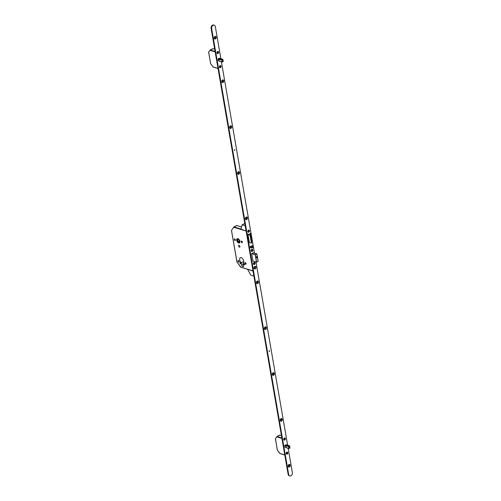 <?xml version="1.0" encoding="UTF-8"?>
<svg xmlns="http://www.w3.org/2000/svg" width="501" height="501" viewBox="0 0 501 501"><rect width="100%" height="100%" fill="white"/><g stroke="black" fill="none" stroke-linecap="round" stroke-linejoin="round"><path stroke-width="0.75" d="M257.238 257.84A0.557 0.407 -73.1 0 1 256.994 257.865L257.314 256.806L256.737 256.631A0.557 0.407 106.9 0 0 256.412 257.689L256.994 257.865A0.557 0.407 -73.1 0 1 257.314 256.806A0.557 0.407 -73.1 0 1 257.282 257.815M239.866 241.288A2.399 1.346 -116.4 0 0 237.23 238.664A2.399 1.346 -116.4 0 0 236.735 240.336A2.399 1.346 -116.4 0 0 239.365 242.96A2.399 1.346 -116.4 0 0 239.866 241.288M236.76 240.342A2.355 1.328 -116.4 0 0 239.346 242.922A2.355 1.328 -116.4 0 0 239.835 241.282A2.355 1.328 -116.4 0 0 237.249 238.701A2.355 1.328 -116.4 0 0 236.76 240.342M239.653 241.225A2.079 1.171 -116.4 0 0 237.374 238.952A2.079 1.171 -116.4 0 0 236.942 240.399A2.079 1.171 -116.4 0 0 239.221 242.678A2.079 1.171 -116.4 0 0 239.653 241.225M237.599 238.883A2.079 1.171 -116.4 0 0 237.349 240.198A2.079 1.171 -116.4 0 0 239.409 242.54M240.918 263.332A0.72 0.407 -116.4 0 0 239.979 263.044A0.72 0.407 -116.4 0 0 240.918 263.332M244.538 264.434A0.72 0.407 -116.4 0 0 243.599 264.146A0.72 0.407 -116.4 0 0 244.538 264.434M239.165 261.484A0.902 0.507 -116.4 0 0 238.182 260.501A0.902 0.507 -116.4 0 0 237.994 261.127A0.902 0.507 -116.4 0 0 238.977 262.117A0.902 0.507 -116.4 0 0 239.165 261.484M246.047 263.582A0.902 0.507 -116.4 0 0 245.058 262.593A0.902 0.507 -116.4 0 0 244.87 263.219A0.902 0.507 -116.4 0 0 245.859 264.209A0.902 0.507 -116.4 0 0 246.047 263.582M235.445 239.948A0.902 0.507 -116.4 0 0 234.455 238.958A0.902 0.507 -116.4 0 0 234.268 239.584A0.902 0.507 -116.4 0 0 235.257 240.574A0.902 0.507 -116.4 0 0 235.445 239.948M242.327 242.039A0.902 0.507 -116.4 0 0 241.338 241.05A0.902 0.507 -116.4 0 0 241.15 241.682A0.902 0.507 -116.4 0 0 242.14 242.666A0.902 0.507 -116.4 0 0 242.327 242.039M239.91 246.436A1.04 0.582 -116.4 0 0 238.77 245.296A1.04 0.582 -116.4 0 0 238.557 246.022A1.04 0.582 -116.4 0 0 239.697 247.162A1.04 0.582 -116.4 0 0 239.91 246.436M243.705 261.077A3.075 1.728 -116.4 0 0 240.323 257.708A3.075 1.728 -116.4 0 0 239.685 259.856A3.075 1.728 -116.4 0 0 241.2 262.668L241.639 265.223A1.415 0.795 -116.4 0 0 243.192 266.77A1.415 0.795 -116.4 0 0 243.486 265.787L243.048 263.232A3.075 1.728 -116.4 0 0 243.06 263.225A3.075 1.728 -116.4 0 0 243.705 261.077M243.743 261.403L241.2 262.668M252.848 246.768L252.686 245.816L252.535 246.755L251.583 247.024L250.187 246.605M252.686 245.816L252.241 245.584L250.193 246.598L250.394 247.619M252.861 246.824L252.711 247.763L252.535 246.755M250.293 247.588L251.752 248.033L252.711 247.763M249.698 234.305L250.412 234.28L250.6 234.756A0.833 0.319 170.2 0 1 250.6 234.775A0.833 0.319 170.2 0 1 250.6 234.819L250.475 235.62L250.256 234.944L251.433 243.079L249.379 242.628L247.989 234.568L247.356 234.374M239.66 242.008L238.056 241.444L237.718 239.196L238.908 239.61M238.056 241.444L239.503 240.724M239.491 240.624L239.678 241.902M250.995 237.386L251.214 238.313A0.833 0.319 170.2 0 1 251.214 238.332A0.833 0.319 170.2 0 1 251.214 238.376L251.333 240.079L250.869 238.376L250.819 236.215L251.032 237.317A0.833 0.319 170.2 0 0 251.032 237.274A0.833 0.319 170.2 0 0 251.032 237.255L250.606 234.794L251.032 237.274M251.22 238.351L251.646 240.812A0.833 0.319 170.2 0 1 251.646 240.831A0.833 0.319 170.2 0 1 251.646 240.875L251.646 243.004M250.275 234.825L247.901 234.105M247.989 234.568L250.037 235.013L251.433 243.079M250.888 238.482L251.208 238.445M246.104 231.011L233.798 227.272L236.735 225.538L233.961 226.915L240.662 228.951M240.925 267.227L236.923 261.985L231.475 230.447L233.748 227.091M252.98 270.822L240.655 267.139L237.036 262.104M250.037 270.052L240.699 267.146M222.344 61.936L223.246 61.523L222.813 59.281M222.87 59.356L223.246 61.523L222.168 62.024M223.246 61.523L222.857 59.531M222.864 59.318L222.162 59.982L218.279 58.755L217.998 59.575L218.649 60.972M222.131 62.024L218.636 60.959L222.244 62.024M219.4 58.241L222.788 59.275L219.306 58.21L218.286 58.755M212.975 66.915L218.016 68.386M210.702 63.777L213.075 67.009L218.035 68.518M210.051 50.169L208.673 52.098L210.589 63.658L213.201 66.996M214.685 49.117L213.038 48.616L210.182 49.994L208.629 52.304L210.633 63.583M289.102 448.433L290.004 448.019L289.547 445.765L288.92 446.479L285.044 445.251L284.756 446.072L285.407 447.468M289.622 446.028L290.004 448.019L288.933 448.52M288.895 448.52L285.395 447.462L289.002 448.52M289.622 445.815L286.071 444.713L285.044 445.251M286.159 444.738L289.553 445.771M279.733 453.418L284.775 454.883M277.466 450.274L279.834 453.511L284.8 455.021M276.809 436.665L275.437 438.594L277.347 450.155L279.959 453.499M281.443 435.613L279.796 435.112L276.94 436.49L275.387 438.801L277.397 450.08M234.6 150.475A0.432 0.313 -73.1 0 1 234.769 149.642A0.432 0.313 -73.1 0 1 234.837 149.68L234.612 150.475L234.687 149.63M269.325 351.533A0.432 0.313 -73.1 0 1 269.494 350.7A0.432 0.313 -73.1 0 1 269.569 350.738L269.344 351.539L269.419 350.694M245.409 218.843A1.384 1.015 106.9 0 0 246.655 219.595A1.384 1.015 106.9 0 0 247.463 217.822A1.384 1.015 106.9 0 0 246.216 217.071A1.384 1.015 106.9 0 0 245.409 218.843M245.465 218.486A0.764 0.557 106.9 0 0 246.592 217.929A0.764 0.557 106.9 0 0 245.465 218.486M245.74 218.912A0.764 0.557 106.9 0 0 246.179 217.465M237.574 173.49A1.384 1.015 106.9 0 0 238.82 174.242A1.384 1.015 106.9 0 0 239.628 172.469A1.384 1.015 106.9 0 0 238.382 171.718A1.384 1.015 106.9 0 0 237.574 173.49M237.631 173.139A0.764 0.557 106.9 0 0 238.758 172.576A0.764 0.557 106.9 0 0 237.631 173.139M237.906 173.559A0.764 0.557 106.9 0 0 238.344 172.112M229.652 127.636A1.384 1.015 106.9 0 0 230.898 128.388A1.384 1.015 106.9 0 0 231.706 126.615A1.384 1.015 106.9 0 0 230.466 125.864A1.384 1.015 106.9 0 0 229.652 127.636M229.708 127.279A0.764 0.557 106.9 0 0 230.842 126.722A0.764 0.557 106.9 0 0 229.708 127.279M229.984 127.705A0.764 0.557 106.9 0 0 230.429 126.258M221.736 81.776A1.384 1.015 106.9 0 0 222.976 82.527A1.384 1.015 106.9 0 0 223.79 80.761A1.384 1.015 106.9 0 0 222.544 80.01A1.384 1.015 106.9 0 0 221.736 81.776M221.786 81.425A0.764 0.557 106.9 0 0 222.92 80.868A0.764 0.557 106.9 0 0 221.786 81.425M222.068 81.851A0.764 0.557 106.9 0 0 222.507 80.398M214.203 38.189A1.384 1.015 106.9 0 0 215.449 38.94A1.384 1.015 106.9 0 0 216.257 37.174A1.384 1.015 106.9 0 0 215.017 36.423A1.384 1.015 106.9 0 0 214.203 38.189M214.259 37.838A0.764 0.557 106.9 0 0 215.392 37.274A0.764 0.557 106.9 0 0 214.259 37.838M214.534 38.258A0.764 0.557 106.9 0 0 214.979 36.811M253.926 268.148A1.384 1.015 106.9 0 0 255.172 268.899A1.384 1.015 106.9 0 0 255.98 267.133A1.384 1.015 106.9 0 0 254.733 266.382A1.384 1.015 106.9 0 0 253.926 268.148M253.982 267.797A0.764 0.557 106.9 0 0 255.109 267.233A0.764 0.557 106.9 0 0 253.982 267.797M254.257 268.217A0.764 0.557 106.9 0 0 254.696 266.77M256.462 282.84A1.384 1.015 106.9 0 0 257.708 283.591A1.384 1.015 106.9 0 0 258.516 281.819A1.384 1.015 106.9 0 0 257.27 281.067A1.384 1.015 106.9 0 0 256.462 282.84M256.518 282.483A0.764 0.557 106.9 0 0 257.646 281.925A0.764 0.557 106.9 0 0 256.518 282.483M256.794 282.908A0.764 0.557 106.9 0 0 257.232 281.462M264.384 328.694A1.384 1.015 106.9 0 0 265.63 329.445A1.384 1.015 106.9 0 0 266.438 327.673A1.384 1.015 106.9 0 0 265.192 326.928A1.384 1.015 106.9 0 0 264.384 328.694M264.44 328.343A0.764 0.557 106.9 0 0 265.568 327.779A0.764 0.557 106.9 0 0 264.44 328.343M264.716 328.762A0.764 0.557 106.9 0 0 265.154 327.316L265.342 328.33M272.306 374.548A1.384 1.015 106.9 0 0 273.552 375.299A1.384 1.015 106.9 0 0 274.36 373.533A1.384 1.015 106.9 0 0 273.114 372.782A1.384 1.015 106.9 0 0 272.306 374.548M272.356 374.197A0.764 0.557 106.9 0 0 273.49 373.633A0.764 0.557 106.9 0 0 272.356 374.197M272.638 374.616A0.764 0.557 106.9 0 0 273.076 373.17L273.252 374.097L272.757 373.251M280.222 420.408A1.384 1.015 106.9 0 0 281.468 421.153A1.384 1.015 106.9 0 0 282.282 419.387A1.384 1.015 106.9 0 0 281.036 418.636A1.384 1.015 106.9 0 0 280.222 420.408M280.278 420.051A0.764 0.557 106.9 0 0 281.412 419.494A0.764 0.557 106.9 0 0 280.278 420.051M280.56 420.477A0.764 0.557 106.9 0 0 280.998 419.03L281.167 419.951L280.679 419.105M288.144 466.262A1.384 1.015 106.9 0 0 289.39 467.013A1.384 1.015 106.9 0 0 290.198 465.241A1.384 1.015 106.9 0 0 288.958 464.49A1.384 1.015 106.9 0 0 288.144 466.262M288.2 465.905A0.764 0.557 106.9 0 0 289.327 465.348A0.764 0.557 106.9 0 0 288.2 465.905M288.476 466.331A0.764 0.557 106.9 0 0 288.92 464.884M247.832 231.587A1.108 0.808 106.9 0 0 249.479 230.773A1.108 0.808 106.9 0 0 247.832 231.587M251.151 250.788A1.108 0.808 106.9 0 0 252.792 249.974A1.108 0.808 106.9 0 0 251.151 250.788M253.412 263.889A1.108 0.808 106.9 0 0 255.059 263.075A1.108 0.808 106.9 0 0 253.412 263.889M219.413 67.065A1.108 0.808 106.9 0 0 221.06 66.251A1.108 0.808 106.9 0 0 219.413 67.065M216.977 52.956A1.108 0.808 106.9 0 0 218.624 52.142A1.108 0.808 106.9 0 0 216.977 52.956M286.177 453.562A1.108 0.808 106.9 0 0 287.818 452.747A1.108 0.808 106.9 0 0 286.177 453.562M283.735 439.452A1.108 0.808 106.9 0 0 285.382 438.638A1.108 0.808 106.9 0 0 283.735 439.452M220.866 58.686L215.342 26.685A2.499 1.822 106.9 0 0 214.215 25.213L213.676 25.05A2.499 1.822 106.9 0 0 211.741 25.858A2.499 1.822 106.9 0 0 211.096 28.357L288.131 474.315A2.499 1.822 106.9 0 0 289.252 475.787L289.797 475.95A2.499 1.822 106.9 0 0 291.726 475.142A2.499 1.822 106.9 0 0 292.371 472.643L288.169 448.301M214.215 25.213A2.499 1.822 106.9 0 0 212.286 26.021A2.499 1.822 106.9 0 0 211.641 28.519L288.67 474.478A2.499 1.822 106.9 0 0 289.797 475.95M287.63 445.182L255.986 262.017M254.458 253.137L221.404 61.805M253.287 252.786L251.627 253.631L252.992 261.102M247.914 234.643L249.279 242.553M251.552 241.507L250.419 233.397L249.335 234.537M250.043 234.167L249.936 233.56M241.1 228.525L240.812 229.164L243.098 229.859L243.16 230.235L246.06 230.761M245.189 225.719L242.133 224.792L244.801 223.471M242.133 224.792L240.975 228.982M247.644 269.325L251.289 270.434M251.145 270.502L253.024 271.072M253.894 276.114L250.838 275.181L247.713 269.45M251.201 250.763A1.04 0.758 106.9 0 0 252.742 249.999A1.04 0.758 106.9 0 0 251.201 250.763M251.621 250.456L252.404 250.293L251.865 250.444L251.965 250.932L251.621 250.431M252.153 250.838L252.097 250.519M251.746 250.368L251.978 249.83M251.803 250.343L251.583 250.7M253.462 263.864A1.04 0.758 106.9 0 0 255.003 263.1A1.04 0.758 106.9 0 0 253.462 263.864M253.882 263.557L254.665 263.394L254.126 263.551L254.232 264.033L253.888 263.532M254.414 263.939L254.358 263.62M254.045 263.457L254.239 262.931M254.07 263.445L253.844 263.802M247.882 231.562A1.04 0.758 106.9 0 0 249.429 230.798A1.04 0.758 106.9 0 0 247.882 231.562M248.302 231.255L249.085 231.093L248.546 231.249L248.653 231.731L248.308 231.23M248.834 231.637L248.778 231.318M248.427 231.174L248.659 230.635M248.49 231.143L248.264 231.5M283.791 439.433A1.04 0.758 106.9 0 0 285.332 438.657A1.04 0.758 106.9 0 0 283.791 439.433M284.211 439.164L284.988 438.951L284.455 439.108L284.743 439.502L284.43 439.233M284.743 439.502L284.687 439.177M284.167 439.364L284.562 438.494M286.228 453.543A1.04 0.758 106.9 0 0 287.768 452.766A1.04 0.758 106.9 0 0 286.228 453.543M286.647 453.23L287.43 453.061L286.891 453.217L286.992 453.706L286.647 453.205M287.179 453.612L287.123 453.286M286.779 453.142L286.998 452.603M286.829 453.117L286.61 453.474M219.469 67.046A1.04 0.758 106.9 0 0 221.004 66.27A1.04 0.758 106.9 0 0 219.469 67.046M219.889 66.777L220.665 66.564L220.133 66.721L220.421 67.109L220.108 66.846M220.421 67.109L220.359 66.79M219.845 66.977L220.24 66.107M217.033 52.937A1.04 0.758 106.9 0 0 218.568 52.16A1.04 0.758 106.9 0 0 217.033 52.937M217.453 52.668L218.229 52.455L217.691 52.611L217.797 53.093L217.672 52.737M217.979 53L217.922 52.68M217.409 52.868L217.803 51.998M257.42 282.476L257.251 281.468M264.96 328.725A0.833 0.607 106.9 0 0 264.985 328.255L264.841 327.391M272.801 374.61A0.833 0.607 106.9 0 0 272.888 373.99M280.723 420.464A0.833 0.607 106.9 0 0 280.81 419.844M257.038 282.871A0.833 0.607 106.9 0 0 257.069 282.401L256.919 281.537M257.132 256.925A0.47 0.344 106.9 0 0 257.282 257.777A0.47 0.344 106.9 0 0 257.132 256.925M251.214 238.376L251.646 240.875M250.6 234.819L251.032 237.317M241.526 226.997L236.954 225.607M243.254 264.422L241.639 265.223M233.929 226.909L236.86 225.525L241.538 226.947M236.967 261.91L231.493 230.397M257.339 256.813L256.844 253.951L257.357 256.819M257.495 257.614L258.153 261.328L257.483 257.633M251.671 253.525L255.26 254.614L256.775 253.863L253.193 252.773M256.499 262.155L252.911 261.065L256.487 262.129L255.209 254.721L251.627 253.631M256.844 253.951L255.322 254.708L256.606 262.111L258.121 261.359L256.6 262.155M257.508 257.589L258.109 261.416L256.525 262.18L252.986 261.109M257.376 256.831L256.813 253.857L253.212 252.761M251.752 248.033L251.583 247.024M222.162 59.982L222.463 61.748M218.167 60.546L222.131 61.992L221.755 59.838L217.998 59.544M218.323 58.705L221.78 59.751L222.745 59.275L219.288 58.222M221.999 61.98L218.179 60.583M218.016 59.487L221.617 59.769M215.161 51.885L210.101 50.344L210.263 49.994L215.092 51.459M210.232 49.987L213.257 48.685M208.648 52.248L210.182 49.994L212.956 48.622L214.678 49.06M288.92 446.479L289.227 448.245M284.925 447.042L288.889 448.495L288.52 446.335L284.756 446.04M285.082 445.201L288.538 446.253L289.509 445.771L286.052 444.719M288.758 448.476L284.937 447.08M284.775 445.984L288.376 446.266M281.925 438.381L276.859 436.841L277.022 436.49L281.85 437.955M276.99 436.484L280.015 435.181M275.406 438.751L276.94 436.49L279.715 435.118L281.437 435.563M211.641 28.519L211.096 28.357M288.67 474.478L288.131 474.315M265.33 328.362L264.985 328.255M257.408 282.508L257.069 282.401M251.214 238.332L251.646 240.831M251.126 270.383L253.005 270.953M252.686 245.784L252.861 246.793M222.237 62.024L223.233 61.529M288.996 448.52L290.004 448.019L289.634 445.852"/></g></svg>
